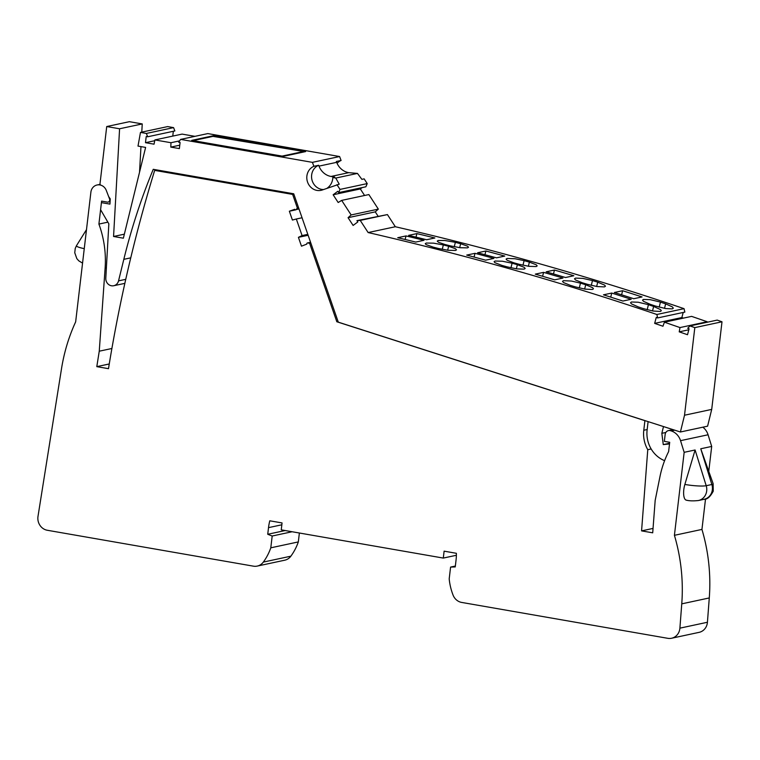 <?xml version="1.0" encoding="UTF-8"?>
<svg xmlns="http://www.w3.org/2000/svg" width="760" height="760" viewBox="0 0 760 760"><rect width="100%" height="100%" fill="white"/><g stroke="black" fill="none" stroke-linecap="round" stroke-linejoin="round"><path stroke-width="1.14" d="M303.762 151.981L303.601 151.496L282.084 156.104M303.601 151.496L212.971 136.373L193.144 140.619M702.848 427.186A14.639 13.442 77.9 0 1 708.073 434.777L711.692 446.433L708.767 471.352M705.527 498.921L701.945 529.416A175.684 161.339 77.9 0 1 709.279 597.949L707.427 622.26A11.713 10.754 -102.1 0 1 699.114 632.348L671.583 638.248A11.713 10.754 -102.1 0 0 679.896 628.159L681.758 603.848L709.279 597.949M299.373 533.007L298.328 541.918A55.632 51.091 77.9 0 1 290.861 556.187A11.713 10.754 77.9 0 1 284.762 560.196L257.231 566.086A11.713 10.754 77.9 0 1 253.422 566.162L47.291 530.261A11.713 10.754 -102.1 0 1 38 516.372L61.512 368.704A175.684 161.339 77.9 0 1 75.658 321.86L90.896 192.137A8.721 8.008 77.9 0 1 97.052 184.993A8.721 8.008 77.9 0 1 106.295 190.437L109.573 198.977A2.347 2.147 77.9 0 1 107.312 202.103L101.602 201.115L98.904 224.076A97.793 89.813 77.9 0 1 105.127 267.976L106.39 267.701M671.583 638.248A11.713 10.754 -102.1 0 1 667.783 638.314L461.652 602.423A11.713 10.754 -102.1 0 1 453.083 595.128A55.632 51.091 -102.1 0 1 449.198 578.883L450.585 567.083L455.249 566.922L456.028 560.291A49.78 45.714 77.9 0 0 456.38 553.299L444.115 551.161L443.298 558.077L281.248 529.853L282.055 522.937L269.791 520.809A49.78 45.714 77.9 0 0 268.517 527.639L267.738 534.27L272.184 536.019L270.798 547.817A55.632 51.091 77.9 0 1 263.33 562.086A11.713 10.754 77.9 0 1 257.231 566.086M105.127 267.976L99.256 351.196L96.795 366.643L108.49 368.676A1430.025 1313.309 77.9 0 1 154.679 170.382L292.638 194.408L297.359 208.031L296.162 209.579A0.874 0.807 77.9 0 1 294.776 209.285L289.351 211.223L292.41 220.048L296.324 219.004L302.081 235.571L298.414 237.348L301.483 246.173L306.859 244.083A0.874 0.807 77.9 0 1 307.743 242.943L309.624 243.342L336.832 321.755L644.908 420.66L643.786 430.264A29.279 26.894 77.9 0 0 647.767 449.692L641.573 530.879L652.707 532.817L655.177 500.375L659.946 476.729A97.793 89.813 77.9 0 1 668.61 451.639L669.702 442.301L664.344 441.37L665.161 434.425A4.683 4.303 77.9 0 1 670.538 430.692L671.184 430.901A14.639 13.442 77.9 0 1 680.542 440.667L684.161 452.323L674.414 535.315A175.684 161.339 77.9 0 1 681.758 603.848M99.256 351.196L111.9 348.488M96.795 366.643L109.26 363.974M336.832 321.755L338.058 321.49M647.767 449.692L651.158 448.96M641.573 530.879L653.039 528.418M684.161 452.323L695.096 449.986L706.202 485.706L711.864 484.5L700.758 448.77L711.692 446.433M674.414 535.315L701.945 529.416M684.864 484.452A16.387 2.252 -173.3 0 0 706.202 485.706A11.713 10.754 -102.1 0 1 698.421 500.526C693.31 501.068 689.282 500.944 686.337 500.166A11.713 4.341 -80.1 0 1 684.864 484.452L695.096 449.986M309.624 243.342L310.849 243.086M298.414 237.348L308.132 235.267M302.081 235.571L307.809 234.346M296.324 219.004L302.062 217.768M289.351 211.223L295.716 209.864M297.359 208.031L298.585 207.765M292.638 194.408L293.854 194.142M154.679 170.382L156.759 169.936M98.904 224.076L107.863 222.157M450.585 567.083L455.344 566.058M270.798 547.817L298.328 541.918M272.184 536.019L292.115 531.744M267.738 534.27L285.171 530.537M443.298 558.077L456.38 555.275M360.231 220.409L387.419 214.586L395.333 226.736L368.144 232.56L360.231 220.409L356.944 220.647L357.798 221.968L353.115 225.435L348.07 217.692L351.148 214.947L341.677 200.393L338.181 202.511L333.137 194.769L337.82 191.292L338.684 192.612L365.873 186.789L367.222 183.587L364.144 178.857L361.883 179.35L357.466 173.413L335.768 178.059L339.226 184.195L322.44 189.934A12.587 11.561 77.9 0 1 321.043 190.332A12.587 11.561 77.9 0 1 307.363 181.478A12.587 11.561 77.9 0 1 313.909 166.298L318.668 165.281L318.991 166.126A16.397 15.057 77.9 0 0 331.037 176.453L334.77 177.099L332.861 177.507C332.548 182.162 330.609 185.744 327.056 188.271M364.591 195.491L360.325 188.945L362.159 187.587M378.034 216.125L375.259 211.869L378.337 209.123L368.866 194.57L341.677 200.393M387.419 214.586L356.944 220.647M395.333 226.736A3367.18 3092.364 77.9 0 1 684.057 308.665L684.845 312.103L657.656 317.927L656.868 314.488L684.057 308.665M683.468 318.117L681.853 317.556L683.211 312.455M707.085 322.278L707.18 321.746L691.6 316.369L664.411 322.192L662.957 326.24L654.664 323.38L656.25 317.433L657.656 317.927M711.711 409.402L684.522 415.226L694.811 327.617A3367.18 3092.364 77.9 0 0 690.014 325.926L717.202 320.102A3367.18 3092.364 77.9 0 1 722 321.793L711.711 409.402L707.598 426.17L680.409 431.993L338.295 322.154L293.731 193.791L153.254 169.318A613.12 563.075 77.9 0 0 123.823 259.331L130.748 257.849M124.355 234.166L113.563 236.483L123.367 238.193L145.616 147.421L138.007 146.091L140.476 132.411L167.666 126.587L173.575 127.623L174.857 130.957L147.668 136.781L146.386 133.446L173.575 127.623M172.767 136.097L173.327 131.29M194.959 136.344L182.086 134.102L154.898 139.925L154.042 144.181L145.483 142.69L146.214 136.524L147.668 136.781M339.587 156.531L312.398 162.355L180.633 139.403L207.822 133.589L339.587 156.531L341.097 160.474A12.587 11.561 77.9 0 0 337.088 163.352M312.398 162.355L313.909 166.298M180.633 139.403L178.638 142.177L180.091 142.434L179.369 148.589L170.82 147.107L170.971 142.718L154.898 139.925M140.476 132.411L146.386 133.446M113.563 236.483L119.586 128.773L142.243 123.927L129.38 121.685L106.723 126.54L119.586 128.773M100.633 185.107L99.959 184.148L106.723 126.54M109.573 198.977L110.228 198.835L108.651 196.583M110.238 198.854L109.944 204.107L101.422 202.625M100.586 209.684L108.841 223.829L105.802 278.198A7.03 6.45 77.9 0 0 113.743 285.731L124.849 283.356M123.823 259.331L118.541 280.867A7.03 6.45 77.9 0 1 113.743 285.731M684.522 415.226L680.409 431.993M690.014 325.926L687.686 328.282L689.092 328.776L687.515 334.713L679.221 331.854L679.991 327.57L664.411 322.192M368.144 232.56A3367.18 3092.364 77.9 0 1 656.868 314.488M338.684 192.612L340.034 189.411L336.955 184.68M360.325 188.945L333.137 194.769M351.148 214.947L378.337 209.123M170.82 147.107L179.768 145.189M179.569 140.875L170.971 142.718M145.483 142.69L154.745 140.714M669.512 443.916L663.261 444.6L661.836 433.323L665.836 432.469M663.261 444.6L669.588 443.241M661.836 433.323L663.499 426.559M664.601 460.674A28.11 25.811 77.9 0 1 647.121 429.96L648.1 421.619M694.811 327.617L722 321.793M679.991 327.57L707.18 321.746M679.221 331.854L688.826 329.792M681.853 317.556L654.664 323.38M546.174 271.814L554.439 270.037A3367.18 3092.364 77.9 0 1 573.819 275.738L565.544 277.514A3367.18 3092.364 77.9 0 0 546.174 271.814M622.611 290.728A3367.18 3092.364 77.9 0 1 642.038 296.941L633.764 298.718A3367.18 3092.364 77.9 0 0 614.346 292.495L622.611 290.728L621.614 294.804M659.195 307.163L660.431 302.128L659.775 301.919L650.17 299.649L643.387 299.421L642.542 300.181L643.501 301.321L650.227 304.313A3367.18 3092.364 77.9 0 1 655.443 306.042L665.684 308.57L672.258 308.873L673.312 308.161L672.353 306.888L665.636 303.858L664.534 308.37M660.431 302.128A3367.18 3092.364 77.9 0 1 665.636 303.858M591.289 285.389L592.467 280.563L582.815 278.388L575.567 278.094L574.512 278.768L575.491 279.955L582.274 282.748A3367.18 3092.364 77.9 0 1 587.518 284.354L597.16 286.567L604.399 286.9L605.444 286.263L604.732 285.18L597.711 282.169L596.647 286.491M592.467 280.563A3367.18 3092.364 77.9 0 1 597.711 282.169M397.736 237.7L406.011 235.932A3367.18 3092.364 77.9 0 1 423.994 240.302L415.729 242.07A3367.18 3092.364 77.9 0 0 397.736 237.7M485.621 260.167L493.895 258.4A3367.18 3092.364 77.9 0 0 474.99 253.327L466.716 255.094A3367.18 3092.364 77.9 0 1 485.621 260.167M433.143 247.123L425.999 244.568L425.258 243.618L426.293 243.038L433.57 243.152L443.337 244.938A3367.18 3092.364 77.9 0 1 448.637 246.287L455.506 248.729L456.503 249.859L455.468 250.448L448.191 250.297L438.444 248.472A3367.18 3092.364 77.9 0 0 433.143 247.123M501.904 265.401L494.817 262.637L494.095 261.63L495.131 261.031L502.389 261.231L512.097 263.216A3367.18 3092.364 77.9 0 1 517.37 264.689L524.191 267.33L525.179 268.47L524.125 269.135L516.876 268.897L507.176 266.874A3367.18 3092.364 77.9 0 0 501.904 265.401M543.571 272.365A3367.18 3092.364 77.9 0 1 562.942 278.065L554.667 279.841A3367.18 3092.364 77.9 0 0 535.297 274.142L543.571 272.365L542.611 276.269M603.468 294.823L611.743 293.056A3367.18 3092.364 77.9 0 1 631.161 299.269L622.896 301.045A3367.18 3092.364 77.9 0 0 603.468 294.823M647.188 309.738L648.413 304.703L647.767 304.494L638.163 302.224L631.38 301.995L630.534 302.755L631.494 303.895L638.219 306.888A3367.18 3092.364 77.9 0 1 643.435 308.617L653.03 311.03L660.25 311.448L661.295 310.792L660.601 309.652L653.628 306.432L652.526 310.945M648.413 304.703A3367.18 3092.364 77.9 0 1 653.628 306.432M570.266 285.323L563.483 282.53L562.505 281.342L563.559 280.668L571.472 281.058L580.459 283.138A3367.18 3092.364 77.9 0 1 585.703 284.734L592.724 287.755L593.436 288.838L592.392 289.465L585.153 289.142L575.51 286.919A3367.18 3092.364 77.9 0 0 570.266 285.323M408.614 235.372L416.888 233.605A3367.18 3092.364 77.9 0 1 434.872 237.975L426.607 239.742A3367.18 3092.364 77.9 0 0 408.614 235.372M477.594 252.766L485.868 250.999A3367.18 3092.364 77.9 0 1 504.764 256.072L496.498 257.839A3367.18 3092.364 77.9 0 0 477.594 252.766M454.262 246.762L455.344 242.373L454.68 242.202L444.913 240.511L438.092 240.511L437.266 241.195L438.558 242.316L445.151 244.549A3367.18 3092.364 77.9 0 1 450.452 245.898L460.208 247.722L467.476 247.874L468.521 247.237L467.514 246.155L460.645 243.713L459.676 247.655M455.344 242.373A3367.18 3092.364 77.9 0 1 460.645 243.713M522.975 265.249L524.106 260.642A3367.18 3092.364 77.9 0 1 529.378 262.115L528.371 266.247M524.106 260.642L515.071 258.751L507.139 258.457L506.094 259.113L507.081 260.233L513.912 262.827A3367.18 3092.364 77.9 0 1 519.184 264.299L528.884 266.323L536.142 266.56L537.187 265.895L536.199 264.755L529.378 262.115M554.439 270.037L553.489 273.942M406.011 235.932L405.137 239.486M474.078 257.051L474.99 253.327M611.743 293.056L610.736 297.141M416.888 233.605L416.014 237.158M485.868 250.999L484.956 254.723M139.536 172.225L140.97 146.604M141.778 132.136L142.243 123.927M213.921 135.612L191.719 140.372L283.413 156.341L305.615 151.582L213.921 135.612L213.37 136.439M357.466 173.413L348.707 172.662A16.397 15.057 77.9 0 1 336.67 162.336L336.338 161.49L341.097 160.474M323.503 189.553A12.587 11.561 77.9 0 1 311.819 179.236A12.587 11.561 77.9 0 1 318.668 165.281M332.861 177.507L335.768 178.059M367.222 183.587L340.034 189.411M348.07 217.692L375.259 211.869M643.786 430.264L647.168 429.533M670.538 430.692L674.034 429.951M671.184 430.901L674.681 430.151M680.542 440.667L708.073 434.777M679.896 628.159L707.427 622.26M711.864 484.5A11.713 10.754 77.9 0 1 704.092 499.31C707.218 499.51 710.277 496.793 713.25 491.169L713.127 483.645A16.387 2.252 6.7 0 1 711.864 484.5M307.743 242.943L310.584 242.335M296.162 209.579L299.003 208.971M263.33 562.086L290.861 556.187M268.517 527.639L281.837 524.789M82.555 263.131L78.784 260.832L76.817 258.609L74.755 252.757L75.249 248.377L76.513 245.623A16.473 2.261 6.7 0 0 84.265 248.644M118.541 280.867L125.751 279.328M448.637 246.287L447.668 250.23M442.253 249.337L443.337 244.938M517.37 264.689L516.363 268.822M510.967 267.824L512.097 263.216M585.703 284.734L584.639 289.056M579.281 287.954L580.459 283.138M336.67 162.336L318.991 166.126M348.707 172.662L331.037 176.453M668.467 430.587L672.999 429.618M698.421 500.526L704.092 499.31M700.758 448.77L713.127 483.645M307.43 242.943L310.565 242.278M108.072 202.093L110.086 201.666M97.052 184.993L100.092 184.338M86.497 229.624L76.513 245.623"/></g></svg>
